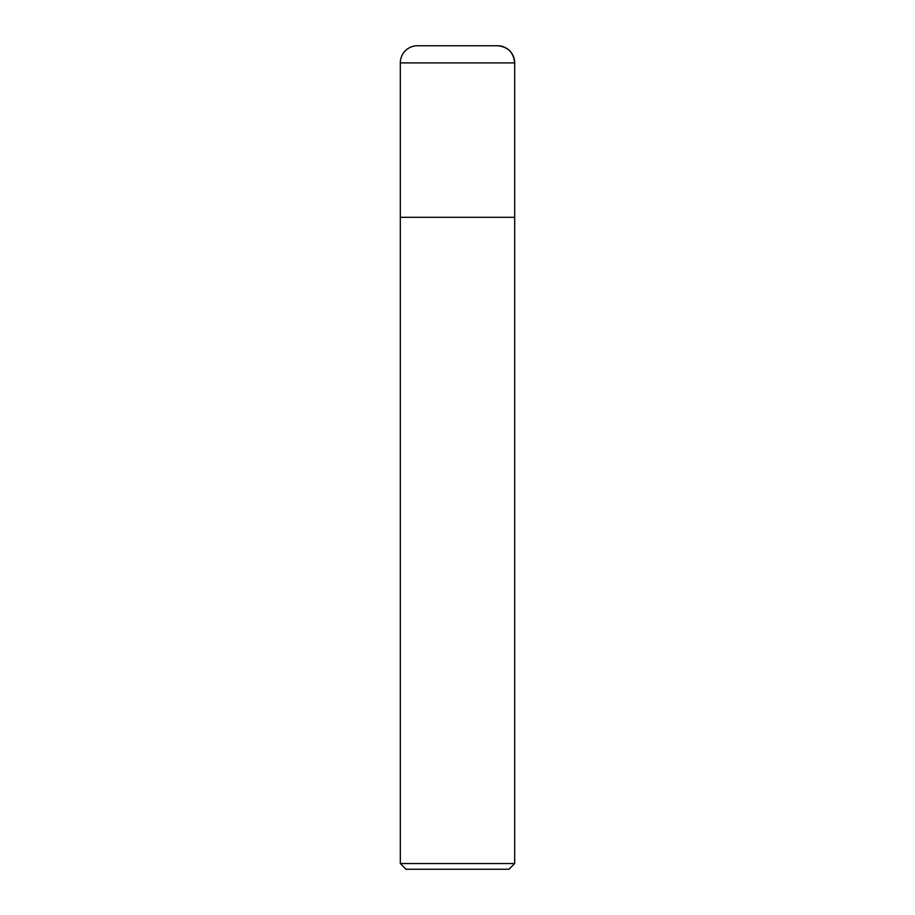 <?xml version="1.0" encoding="UTF-8"?>
<svg xmlns="http://www.w3.org/2000/svg" width="915" height="915" viewBox="0 0 915 915"><rect width="100%" height="100%" fill="white"/><g stroke="black" fill="none" stroke-linecap="round" stroke-linejoin="round"><path stroke-width="1.37" d="M497.531 45.75A17.156 17.156 0 0 1 514.688 62.906C513.658 52.498 507.939 46.779 497.531 45.75L417.469 45.75A17.156 17.156 0 0 0 400.312 62.906L400.312 863.531L514.688 863.531L514.688 62.906L514.688 217.312L400.312 217.312L514.688 217.312M400.312 863.531L406.031 869.25L508.969 869.25L514.688 863.531M400.312 62.906L514.688 62.906"/></g></svg>
